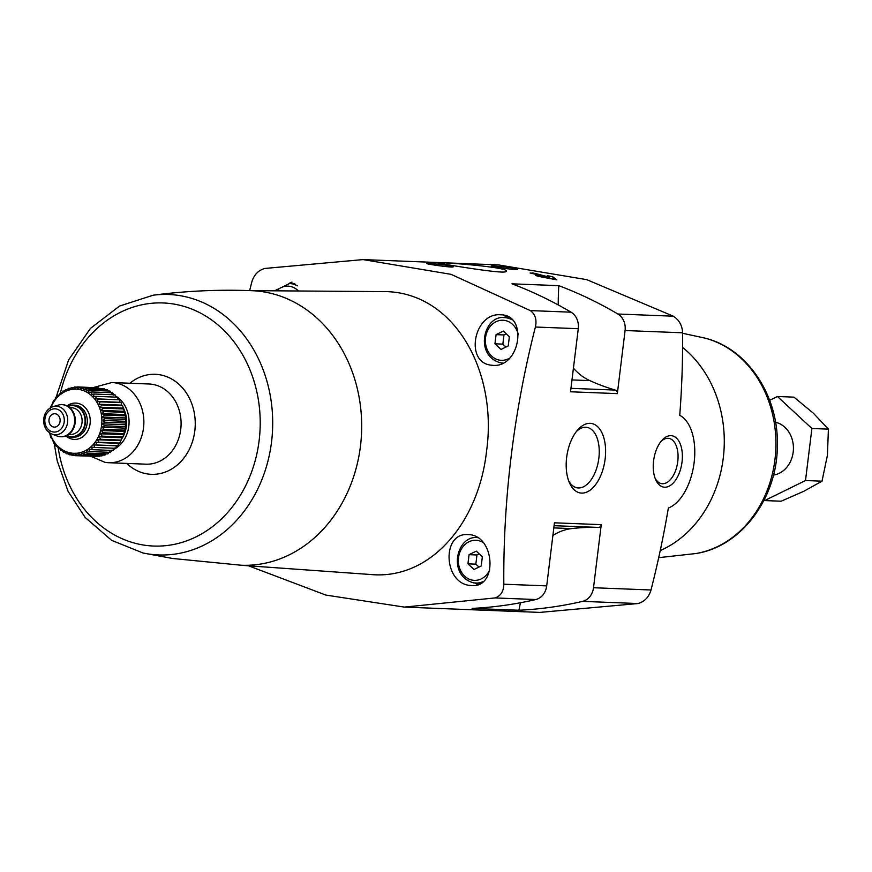 <?xml version="1.0" encoding="UTF-8"?>
<svg xmlns="http://www.w3.org/2000/svg" width="872" height="872" viewBox="0 0 872 872"><rect width="100%" height="100%" fill="white"/><g stroke="black" fill="none" stroke-linecap="round" stroke-linejoin="round"><path stroke-width="1.31" d="M508.627 611.109L508.616 611.174A502.85 420.849 -87.8 0 0 511.439 611.294L539.79 612.406L638.01 603.544C644.517 601.702 648.855 597.189 651.013 589.984A561.165 305.625 99 0 0 668.366 508.027A48.145 26.225 99 0 0 694.145 462.454A48.145 26.225 99 0 0 679.746 415.323A561.165 305.625 99 0 0 682.602 332.788C682.242 325.452 679.135 319.915 673.293 316.198L586.758 279.661L498.479 264.903L363.046 259.594L451.064 274.342L530.285 310.585C535.277 314.247 536.978 319.73 535.397 327.022A561.165 305.625 99 0 0 503.82 584.207C503.624 591.467 500.692 596.045 495.013 597.93L404.346 607.097L325.866 595.075L248.52 565.808M552.892 535.473A58.849 49.246 92.2 0 1 571.683 528.596A256.771 214.904 92.2 0 1 598.486 527.429A3.205 2.681 92.2 0 0 601.255 524.65L593.505 587.728A16.045 13.429 92.2 0 1 582.594 601.364A502.85 420.849 92.2 0 1 518.927 610.247L472.112 608.405A502.85 420.849 92.2 0 0 535.79 599.533L495.013 597.93M499.013 610.803L504.681 611.021A502.85 420.849 92.2 0 1 502.664 610.956A502.85 420.849 92.2 0 1 502.163 610.934M511.439 611.294A502.85 420.849 -87.8 0 0 511.995 611.316L497.956 610.771A502.85 420.849 92.2 0 1 497.4 610.749L404.346 607.097M508.191 611.163L506.174 611.087A502.85 420.849 -87.8 0 0 508.191 611.163L508.202 611.098M504.419 611.01A502.85 420.849 -87.8 0 0 506.174 611.087M530.612 273.089L530.612 273.089A502.85 420.849 -87.8 0 1 545.687 277.078L536.247 275.694M531.865 273.394L530.154 272.969M531.931 272.882L534.122 273.23A502.85 420.849 92.2 0 1 549.197 277.22L547.311 275.748M547.333 275.792L549.763 276.108A502.85 420.849 92.2 0 1 553.044 277.013L556.739 279.825L538.994 276.468A502.85 420.849 -87.8 0 0 535.713 275.552M491.492 266.254C493.596 267.05 517.347 270.353 517.521 269.383C519.603 268.293 489.759 265.186 491.274 266.145L491.492 266.254M249.654 290.616A561.165 305.625 99 0 1 251.812 282.016C253.948 274.833 258.286 270.32 264.815 268.456L363.046 259.594M511.973 283.825A502.85 420.849 92.2 0 1 571.073 312.187A16.045 13.429 92.2 0 1 578.278 328.7L570.528 391.779L617.343 393.621L625.082 330.532A16.045 13.429 92.2 0 0 617.877 314.018A502.85 420.849 92.2 0 0 558.778 285.656L511.973 283.825M438.54 263.191C443.608 264.063 505.335 274.68 506.109 271.475C512.474 267.268 434.365 261.393 438.038 263.017L438.54 263.191M427.127 263.726C429.231 264.521 452.982 267.835 453.157 266.854C455.238 265.775 425.394 262.657 426.909 263.617L427.127 263.726M474.019 569.492L467.937 563.846L469.06 554.668L476.265 551.126L482.358 556.772L481.224 565.961L474.019 569.492M501.029 349.465L494.947 343.819L496.081 334.641L503.286 331.098L509.368 336.745L508.245 345.933L501.029 349.465M490.958 365.15L493.062 365.357C520.301 367.635 528.367 314.607 500.637 314.803C474.03 312.35 464.373 362.207 490.958 365.15M239.702 565.176L370.665 574.506C430.354 580.153 478.793 522.829 486.587 450.879C497.977 369.608 452.721 289.94 381.653 291.608M469.55 585.395L471.632 585.592C498.293 588.033 494.893 534.492 468.035 534.612C441.723 532.291 443.314 582.616 469.55 585.395M601.255 524.65L554.439 522.808L546.7 585.897A16.045 13.429 92.2 0 1 535.79 599.533M660.235 550.592A114.81 96.084 -87.8 0 0 723.466 456.329A114.81 96.084 -87.8 0 0 682.602 347.427M664.638 487.219A26.018 14.17 99 0 0 682.307 453.822A26.018 14.17 99 0 0 661.826 440.447A26.018 14.17 99 0 0 655.624 479.524A26.018 14.17 99 0 0 664.638 487.219M581.613 493.094A35.196 19.162 99 0 0 605.506 447.925A35.196 19.162 99 0 0 577.798 429.831A35.196 19.162 99 0 0 569.405 482.696A35.196 19.162 99 0 0 581.613 493.094M54.228 443.619L57.236 460.983L68.071 491.307L85.118 517.401L111.638 540.346L143.03 553.001L172.547 558.472L241.315 565.241A137.373 114.973 -87.8 0 0 361.564 432.479A137.373 114.973 -87.8 0 0 252.084 290.703C218.763 289.406 185.78 290.91 153.134 295.216L119.529 306.061L90.459 328.395L68.626 359.907L55.993 397.578M558.211 304.917A355.362 297.417 92.2 0 1 558.778 285.656M617.343 393.621A3.205 2.681 92.2 0 0 615.349 390.078A256.771 214.904 92.2 0 1 589.843 380.617A58.849 49.246 92.2 0 1 573.427 368.148M518.927 610.247A355.362 297.417 92.2 0 1 520.453 602.748M506.905 316.242A25.408 21.266 -87.8 0 0 503.765 317.615M474.978 583.041A25.408 21.266 -87.8 0 0 477.856 584.6M292 282.136A25.408 21.266 -87.8 0 0 288.872 283.509M505.978 347.045L502.85 344.135L494.947 343.819M502.85 344.135L503.972 334.946L496.081 334.641M503.972 334.946L506.24 333.845M478.968 567.062L475.829 564.162L467.937 563.846M475.829 564.162L476.962 554.974L469.06 554.668M476.962 554.974L479.219 553.862M568.599 480.657A30.607 16.677 99 0 0 577.297 487.851A30.607 16.677 99 0 0 578.376 487.949A30.607 16.677 99 0 0 598.715 459.25A30.607 16.677 99 0 0 586.9 427.378A30.607 16.677 99 0 0 576.403 431.52M655.079 478.15A22.912 12.48 99 0 0 661.641 483.644A22.912 12.48 99 0 0 662.448 483.731A22.912 12.48 99 0 0 677.664 462.247A22.912 12.48 99 0 0 668.824 438.387A22.912 12.48 99 0 0 660.878 441.581M545.6 277.765L545.687 277.078M549.044 278.44L549.197 277.22M773.453 475.077A26.749 22.389 -87.8 0 0 793.411 449.407A26.749 22.389 -87.8 0 0 775.524 422.266M769.638 400.324L777.432 396.498L811.897 428.49L805.51 480.527L764.646 500.572L764.123 500.081M764.646 500.572L781.149 501.215L803.799 491.285L822.013 481.18L827.43 455.249L828.4 429.144L813.391 413.23L793.934 397.142L777.432 396.498M805.51 480.527L822.013 481.18M811.897 428.49L828.4 429.144M94.677 447.478L115.551 448.295L116.652 445.832L117.764 445.81L118.647 443.358L119.758 443.074L121.949 437.733L122.985 436.948L125.677 426.626L125.579 415.868L122.69 405.72L121.644 405.131L121.154 402.646L120.064 402.308L119.355 399.79L118.243 399.714L117.317 397.174L96.443 396.357L95.419 398.82L98.481 398.973L97.239 401.414L100.28 401.829L98.819 404.237L101.817 404.902L100.149 407.235L103.081 408.151L101.207 410.396L104.041 411.551L101.98 413.666L104.705 415.05L102.449 417.023L105.054 418.625L102.634 420.424L105.087 422.222L102.514 423.836L104.804 425.808L102.1 427.226L104.215 429.351L101.392 430.55L103.31 432.806L100.4 433.766L102.111 436.131L99.125 436.839L100.64 439.292L97.599 439.75L98.896 442.257L95.822 442.464L96.901 444.993L93.827 444.938L94.677 447.478L91.625 447.151L92.258 449.658L89.249 449.08L89.663 451.543L86.71 450.704L86.928 453.091L84.05 452.012L84.072 454.29L81.303 452.971L81.129 455.13L78.48 453.593L78.131 455.587L75.624 453.865L75.112 455.685L72.768 453.767L72.114 455.391L69.945 453.32L69.15 454.737L67.177 452.514L66.272 453.713L64.495 451.38L63.503 452.328L61.934 449.898L60.877 450.606L59.514 448.121L58.424 448.568L57.269 446.039L56.157 446.224L55.23 443.685L54.108 443.608L51.819 438.267L50.772 437.679L49.442 432.109M92.258 449.658L113.131 450.486L114.45 448.045M89.663 451.543L110.537 452.361L112.063 449.974M86.928 453.091L107.79 453.909L109.534 451.598M84.072 454.29L104.934 455.108L106.057 453.843M81.129 455.13L101.991 455.947L102.94 455.031M78.131 455.587L99.005 456.405L99.67 455.849M75.112 455.685L96.269 456.307M98.569 387.887L77.488 386.896L77.87 388.738L80.486 387.179L80.704 389.185L83.44 387.844L83.472 389.98L86.317 388.868L86.154 391.125L89.086 390.253L88.715 392.596L91.724 391.975L91.124 394.384L94.176 394.013L93.369 396.466L96.443 396.357M101.959 388.563L80.486 387.179M105.163 389.61L104.313 388.661L83.44 387.844M108.204 390.994L107.191 389.686L86.317 388.868M111.54 393.49L109.959 391.07L89.086 390.253M113.949 395.278L112.586 392.792L91.724 391.975M116.194 397.36L115.05 394.831L94.176 394.013M49.9 433.035A32.101 26.858 -87.8 0 0 71.123 453.048A32.101 26.858 -87.8 0 0 101.076 428.719A32.101 26.858 -87.8 0 0 84.311 390.972A32.101 26.858 -87.8 0 0 50.903 407.518M50.249 408.739L50.478 406.45L51.513 405.654L53.704 400.313L54.816 400.041L55.699 397.578L56.822 397.567L57.923 395.103L59.024 395.354L60.342 392.912L61.4 393.425L62.937 391.038L63.928 391.79L65.672 389.49L66.588 390.493L68.528 388.291L69.346 389.522L71.471 387.451L72.158 388.901L74.469 386.983L75.014 388.64L77.488 386.896M53.737 427.062A6.682 5.592 -87.8 0 0 54.293 427.117A6.682 5.592 -87.8 0 0 60.146 420.653A6.682 5.592 -87.8 0 0 54.816 413.753A6.682 5.592 -87.8 0 0 48.985 419.89A6.682 5.592 -87.8 0 0 53.737 427.062M120.423 440.665A26.749 22.389 -87.8 0 0 120.434 440.643L97.599 439.75M121.753 438.823A26.749 22.389 -87.8 0 0 122.832 437.068M123.007 436.741A26.749 22.389 -87.8 0 0 123.966 409.295M123.715 408.761A26.749 22.389 -87.8 0 0 122.865 407.148M66.403 435.749A16.045 13.429 -87.8 0 0 70.152 437.025A16.045 13.429 -87.8 0 0 71.482 437.155A16.045 13.429 -87.8 0 0 85.521 421.656A16.045 13.429 -87.8 0 0 72.736 405.088A16.045 13.429 -87.8 0 0 67.569 406.101M60.942 436.741A16.045 13.429 -87.8 0 0 61.236 436.763A16.045 13.429 -87.8 0 0 75.286 421.252A16.045 13.429 -87.8 0 0 62.49 404.684A16.045 13.429 -87.8 0 0 62.206 404.673M52.004 434.082L57.062 436A16.045 13.429 -87.8 0 0 59.329 436.61A16.045 13.429 -87.8 0 0 60.648 436.73A16.045 13.429 -87.8 0 0 74.698 421.231A16.045 13.429 -87.8 0 0 61.912 404.663A16.045 13.429 -87.8 0 0 58.271 405.12L53.083 406.625C47.088 408.87 43.927 413.59 43.6 420.773C43.916 427.269 46.717 431.705 52.004 434.082A14.268 11.946 -87.8 0 0 54.02 434.627A14.268 11.946 -87.8 0 0 67.7 419.715A14.268 11.946 -87.8 0 0 53.083 406.625M56.157 446.224L57.378 446.268M58.424 448.568L59.787 448.622M60.877 450.606L62.424 450.671M63.503 452.328L65.269 452.394M66.272 453.713L68.299 453.789M69.15 454.737L71.515 454.824M72.114 455.391L74.894 455.5M93.827 444.938L116.652 445.832M96.901 444.993L117.764 445.81M95.822 442.464L118.647 443.358M98.896 442.257L119.758 443.074M100.64 439.292L121.502 440.109M99.125 436.839L121.949 437.733M102.111 436.131L122.985 436.948M100.4 433.766L123.225 434.659M103.31 432.806L124.184 433.624M101.392 430.55L124.216 431.444M104.215 429.351L125.078 430.168M102.1 427.226L124.925 428.119M104.804 425.808L125.677 426.626M102.514 423.836L125.339 424.74M105.087 422.222L125.96 423.04M102.634 420.424L125.459 421.318M105.054 418.625L125.928 419.443M102.449 417.023L125.274 417.917M104.705 415.05L125.579 415.868M101.98 413.666L124.805 414.56M104.041 411.551L124.914 412.369M101.207 410.396L124.031 411.29M103.081 408.151L123.955 408.968M100.149 407.235L122.974 408.129M101.817 404.902L122.69 405.72M98.819 404.237L121.644 405.131M100.28 401.829L121.154 402.646M97.239 401.414L120.064 402.308M98.481 398.973L119.355 399.79M95.419 398.82L118.243 399.714M74.469 386.983L77.205 387.092M71.471 387.451L73.793 387.539M68.528 388.291L70.523 388.367M65.672 389.49L67.406 389.555M62.937 391.038L64.452 391.092M60.342 392.912L61.683 392.967M57.923 395.103L59.122 395.147M638.01 603.544L582.594 601.364M571.073 312.187L530.285 310.585M673.293 316.198L617.877 314.018M483.186 542.569A20.056 16.786 -87.8 0 0 459.217 554.221A20.056 16.786 -87.8 0 0 472.7 580.196A20.056 16.786 -87.8 0 0 489.759 569.95M298.398 290.986A20.056 16.786 -87.8 0 0 276.631 290.834M518.35 334.695A20.056 16.786 -87.8 0 0 499.972 320.438A20.056 16.786 -87.8 0 0 485.366 340.407A20.056 16.786 -87.8 0 0 499.721 360.169A20.056 16.786 -87.8 0 0 509.597 358.141M546.7 585.897L503.82 584.207M578.278 328.7L535.397 327.022M682.602 332.788L625.082 330.532M651.013 589.984L593.505 587.728M704.402 337.987C747.326 348.026 778.74 395.637 777.344 445.396C777.552 497.541 741.625 546.646 695.954 553.524L695.954 553.524A109.523 91.658 -87.8 0 0 775.829 448.72A109.523 91.658 -87.8 0 0 704.402 337.987L682.602 333.278M143.03 553.001A130.32 109.065 -87.8 0 0 147.75 553.873A130.32 109.065 -87.8 0 0 272.674 426.136A130.32 109.065 -87.8 0 0 153.134 295.216M58.25 448.197A121.633 101.795 -87.8 0 0 143.597 545.055A121.633 101.795 -87.8 0 0 258.395 445.745A121.633 101.795 -87.8 0 0 181.921 305.81A121.633 101.795 -87.8 0 0 60.441 392.923M126.756 463.424A50.053 41.889 -87.8 0 0 147.259 473.91A50.053 41.889 -87.8 0 0 194.205 412.511A50.053 41.889 -87.8 0 0 129.895 383.244M105.403 462.389A40.123 33.583 -87.8 0 0 108.717 462.716L145.94 464.177A40.123 33.583 -87.8 0 0 181.06 425.394A40.123 33.583 -87.8 0 0 149.079 383.996L111.856 382.536L93.446 387.517M90.753 456.296L105.032 462.345L108.717 462.716A40.123 33.583 -87.8 0 0 143.836 423.934A40.123 33.583 -87.8 0 0 111.856 382.536M113.665 449.505A29.419 24.623 -87.8 0 0 129.045 423.236A29.419 24.623 -87.8 0 0 115.573 395.975M589.843 380.617L571.988 379.92M615.349 390.078L570.953 388.334M571.683 528.596L553.818 527.898M598.486 527.429L554.091 525.696M500.855 362.872A22.737 19.031 -87.8 0 0 502.73 363.057A22.737 19.031 -87.8 0 0 502.937 363.068L500.757 362.861C473.736 355.7 483.829 314.705 504.507 317.626A22.737 19.031 -87.8 0 1 512.267 319.948M473.834 582.899A22.737 19.031 -87.8 0 0 475.72 583.085A22.737 19.031 -87.8 0 0 482.859 581.722M297.363 285.853A22.737 19.031 -87.8 0 0 289.613 283.52L274.571 290.812M553.458 279.323L553.709 277.274M552.772 279.182L553.044 277.013M549.469 278.528L549.763 276.108M534.046 273.939L534.122 273.23M65.912 435.956A18.192 15.227 -87.8 0 0 72.823 439.27A18.192 15.227 -87.8 0 0 89.947 417.35A18.192 15.227 -87.8 0 0 67.09 405.851M71.482 437.155L73.237 437.232A16.045 13.429 -87.8 0 0 87.287 421.721A16.045 13.429 -87.8 0 0 74.491 405.153L72.736 405.088M66.991 435.466A15.511 12.982 -87.8 0 0 70.218 436.501A15.511 12.982 -87.8 0 0 85.053 419.628A15.511 12.982 -87.8 0 0 68.136 406.428M68.757 434.376L70.414 434.441A13.374 11.194 -87.8 0 0 82.121 421.514A13.374 11.194 -87.8 0 0 71.46 407.715L69.804 407.649M53.138 431.967A11.63 9.734 -87.8 0 0 63.602 415.998A11.63 9.734 -87.8 0 0 46.914 413.35A11.63 9.734 -87.8 0 0 53.138 431.967M502.664 610.956L501.346 610.901M695.954 553.524L658.698 557.666M250.471 290.638L381.653 291.597M509.728 317.833L504.507 317.626M480.657 583.281L473.747 582.888C446.715 575.727 456.819 534.732 477.496 537.653M294.834 283.727L289.613 283.52M62.49 404.684L61.912 404.663M61.236 436.763L60.648 436.73"/></g></svg>
